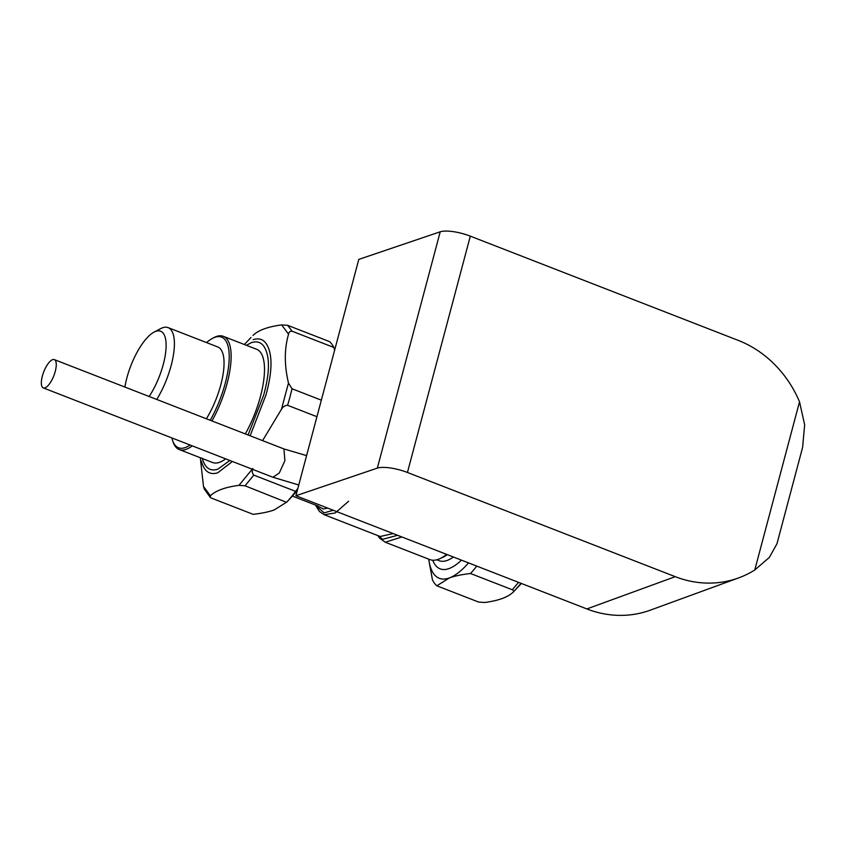 <?xml version="1.0" encoding="UTF-8"?>
<svg xmlns="http://www.w3.org/2000/svg" width="847" height="847" viewBox="0 0 847 847"><rect width="100%" height="100%" fill="white"/><g stroke="black" fill="none" stroke-linecap="round" stroke-linejoin="round"><path stroke-width="1.27" d="M42.35 376.11A15.182 5.41 -68.7 0 0 43.292 387.905A15.182 5.41 -68.7 0 0 55.256 371.399A15.182 5.41 -68.7 0 0 54.314 359.604A15.182 5.41 -68.7 0 0 42.35 376.11M447.322 554.647A70.089 24.955 111.3 0 1 441.054 558.067M453.42 557.019A70.089 24.955 111.3 0 1 439.148 560.693L436.808 559.782M461.467 560.153A77.342 27.538 111.3 0 1 440.165 568.856A77.342 27.538 111.3 0 1 432.722 560.227M799.515 401.806A107.474 95.849 69.9 0 0 738.139 340.346L470.318 236.144L407.439 472.467A23.367 6.522 -165.1 0 0 377.339 468.116L295.91 495.739L586.876 608.94L675.25 576.669A107.474 95.849 69.9 0 0 738.658 577.887A107.474 95.849 69.9 0 0 754.762 570.01L769.341 557.442L776.974 543.721L802.607 447.375L804.65 424.76L799.515 401.806L754.762 570.01M738.658 577.887L650.295 610.168A107.474 95.849 -110.1 0 1 586.876 608.94M470.318 236.144A23.367 6.522 14.9 0 0 440.218 231.792L358.789 259.404L295.91 495.739M675.25 576.669L407.439 472.467M468.529 562.895A86.447 30.778 111.3 0 1 449.323 577.961A86.447 30.778 111.3 0 1 428.741 559.147M476.776 566.103A95.097 33.859 111.3 0 1 470.498 573.504C461.53 574.552 454.468 576.045 449.323 577.961L436.83 585.806A95.097 33.859 111.3 0 1 432.468 579.93L428.646 559.115M436.83 585.806L478.608 602.058L484.675 602.503C498.46 600.671 507.978 597.199 513.261 592.064C514.267 591.524 513.938 590.761 512.276 589.756L470.498 573.504M513.261 592.064L521.424 583.477M171.846 437.92A59.343 21.133 -68.7 0 0 172.64 440.662A59.343 21.133 -68.7 0 0 190.088 445.014M210.236 420.271A59.343 21.133 -68.7 0 0 225.26 383.236A59.343 21.133 -68.7 0 0 212.428 338.398A59.343 21.133 -68.7 0 0 206.552 342.59M212.428 338.398L213.942 337.593A60.751 21.63 111.3 0 1 223.29 336.312A60.751 21.63 111.3 0 1 227.081 383.5A60.751 21.63 111.3 0 1 211.962 420.938M192.269 445.871A60.751 21.63 111.3 0 1 179.236 449.535A60.751 21.63 111.3 0 1 173.212 442.282L172.64 440.662M223.29 336.312L256.652 349.292A60.751 21.63 111.3 0 1 260.442 396.481A60.751 21.63 111.3 0 1 245.334 433.918M225.641 458.852A60.751 21.63 111.3 0 1 212.597 462.526L179.236 449.535M206.403 418.778A48.83 17.385 -68.7 0 0 220.792 384.866A48.83 17.385 -68.7 0 0 217.743 346.942L168.098 327.62A48.83 17.385 -68.7 0 0 160.591 328.657L154.027 332.13A42.752 15.225 -68.7 0 0 126.923 377.709A42.752 15.225 -68.7 0 0 124.922 387.068M156.759 399.456A48.83 17.385 -68.7 0 0 171.147 365.555A48.83 17.385 -68.7 0 0 168.098 327.62M149.157 396.502A42.752 15.225 -68.7 0 0 163.27 364.443A42.752 15.225 -68.7 0 0 154.027 332.13M262.57 440.631L281.5 409.207C282.983 406.729 285.005 405.427 287.578 405.29L316.937 416.713M297.837 488.486L295.582 491.366L253.804 475.114C252.152 473.335 251.824 471.123 252.83 468.465L238.97 485.342L245.037 485.786L286.54 502.345L291.05 497.56A86.447 30.778 -68.7 0 0 297.403 490.117M295.582 491.366A95.097 33.859 -68.7 0 1 286.815 502.038L274.333 509.883C269.177 511.8 262.115 513.293 253.147 514.341L211.369 498.078L210.363 497.517L210.395 495.781C215.667 490.646 225.196 487.173 238.97 485.342M200.305 457.74L203.492 486.485L204.318 489.068L210.363 497.517M321.341 400.165L291.982 388.741L288.467 383.024C284.253 365.099 284.274 348.816 288.562 334.205C288.785 332.183 289.96 331.188 292.088 331.219L333.866 347.471A95.097 33.859 -68.7 0 0 329.504 341.595L287.726 325.343L281.659 324.899C267.885 326.73 258.356 330.203 253.084 335.338L252.967 335.454M333.866 347.471L334.586 350.362M250.13 435.782L265.926 395.094C271.125 376.174 272.321 361.574 269.526 351.293C266.72 341.013 261.268 337.138 253.158 339.668M201.374 461.16C204.169 471.44 209.633 475.315 217.743 472.785L232.417 461.488M248.065 434.987L263.618 395.316C268.563 377.328 269.706 363.437 267.038 353.665C264.37 343.882 259.182 340.198 251.474 342.612L246.413 345.311M202.221 458.153C204.879 467.936 210.077 471.62 217.785 469.206L229.844 460.493M327.715 508.105L323.332 508.973L316.63 505.5M333.252 510.265L324.147 512.89L315.772 505.521M397.571 535.293L382.579 539.306L378.281 535.759M446.57 554.351A72.429 25.791 111.3 0 1 441.043 558.078A72.429 25.791 111.3 0 1 429.905 559.602L385.279 542.239L379.7 538.237L377.794 535.569M447.121 554.563A69.803 24.849 111.3 0 1 443.881 556.574L441.043 558.078M298.758 485.003L272.935 477.253L279.245 473.06L284.899 460.747L283.946 448.942L306.582 455.622M440.218 231.792L377.339 468.116M518.555 582.365L512.276 589.756M521.053 583.329L513.377 591.947M245.037 485.786L253.804 475.114M287.578 405.29A95.097 33.859 -68.7 0 0 289.96 396.957A95.097 33.859 -68.7 0 0 291.982 388.741M292.088 331.219L287.726 325.343M203.492 486.485L210.395 495.781M281.5 409.207L288.467 383.024M288.562 334.205L281.659 324.899M348.646 501.212L335.306 512.933L324.253 514.732L319.467 511.524L315.476 505.056M393.167 533.578L380.197 536.5L324.253 514.732M401.88 536.966L385.279 542.239M272.935 477.253L43.292 387.905M283.946 448.942L54.314 359.604M244.36 344.507L250.987 337.487M317.911 506.008L292.416 496.077"/></g></svg>
